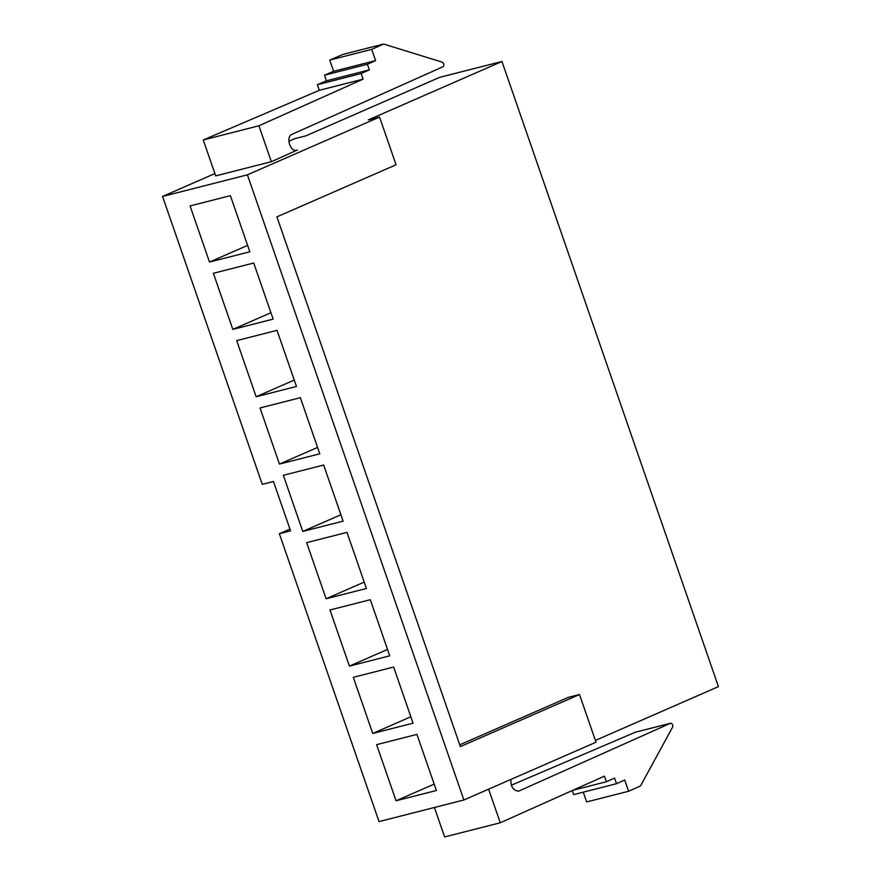 <?xml version="1.0" encoding="UTF-8"?>
<svg xmlns="http://www.w3.org/2000/svg" width="881" height="881" viewBox="0 0 881 881"><rect width="100%" height="100%" fill="white"/><g stroke="black" fill="none" stroke-linecap="round" stroke-linejoin="round"><path stroke-width="1.32" d="M413.057 723.169L393.631 667.049L353.303 677.324L372.729 733.444L413.057 723.169M366.419 588.486L346.993 532.366L306.665 542.641L326.091 598.761L366.419 588.486M319.781 453.803L300.355 397.683L260.027 407.958L279.453 464.078L319.781 453.803M273.143 319.12L253.717 263.001L213.389 273.275L232.815 329.395L273.143 319.12M162.567 196.452L262.252 484.341L273.462 481.478L290.565 530.869L279.354 533.721L379.039 821.599L463.891 799.981L247.407 174.834L162.567 196.452L214.898 173.568M249.83 251.779L230.393 195.659L190.065 205.934L209.502 262.053L249.83 251.779M296.468 386.462L277.03 330.342L236.703 340.617L256.14 396.736L296.468 386.462M343.105 521.145L323.668 465.025L283.341 475.3L302.778 531.419L343.105 521.145M389.743 655.827L370.306 599.708L329.979 609.982L349.416 666.102L389.743 655.827M436.381 790.51L416.944 734.391L376.616 744.665L396.054 800.785L436.381 790.51M463.891 799.981L596.019 742.22L579.5 694.514L460.367 746.603L276.92 216.858L396.065 164.769L379.546 117.063L368.258 119.937L501.961 61.483L439.619 77.363L305.905 135.828L294.695 138.68L288.814 141.257M501.961 61.483L718.433 686.629L595.402 740.425M271.348 161.708L296.776 150.266C290.223 152.38 285.51 136.753 291.963 134.33L443.044 66.714C444.387 65.128 444.145 63.619 442.317 62.188L383.62 44.05L371.705 49.38L375.592 60.602L367.41 64.269L369.348 69.874L361.166 73.541L363.104 79.158L258.915 125.785L271.348 161.708L215.702 175.881L203.258 139.969L258.915 125.785M379.546 117.063L247.407 174.834M279.354 533.721L289.948 529.085M459.75 744.819L568.212 697.389L579.5 694.514M203.258 139.969L319.296 90.314L363.104 79.158M319.296 90.314L317.347 84.708L361.166 73.541M317.347 84.708L326.466 80.81L369.348 69.874M326.466 80.81L324.527 75.193L367.41 64.269M324.527 75.193L333.635 71.295L375.592 60.602M333.635 71.295L329.747 60.073L371.705 49.38M329.747 60.073L343.017 54.391L383.62 44.05M488.625 789.167L500.265 822.766L604.454 776.139L606.403 781.744L614.586 778.088L616.535 783.694L624.717 780.026L628.605 791.259L640.509 785.929L672.588 727.166C673.095 724.865 672.423 723.554 670.584 723.224L518.689 791.127C513.282 790.731 510.694 786.832 510.925 779.421M500.265 822.766L444.619 836.95L434.41 807.492M572.782 790.312L606.403 781.744M616.535 783.694L573.652 794.618L572.243 790.554M628.605 791.259L586.647 801.941L583.266 792.173M511.332 785.202L635.278 732.243M247.616 245.392L209.502 262.053M270.93 312.733L232.815 329.395M294.254 380.074L256.14 396.736M317.567 447.416L279.453 464.078M340.892 514.757L302.778 531.419M364.205 582.088L326.091 598.761M387.53 649.429L349.416 666.102M410.843 716.771L372.729 733.444M434.168 784.112L396.054 800.785M296.115 150.376L297.404 150.045M634.871 732.342L670.397 723.29M518.039 791.237L519.316 790.907M635.058 732.276L670.584 723.224"/></g></svg>
